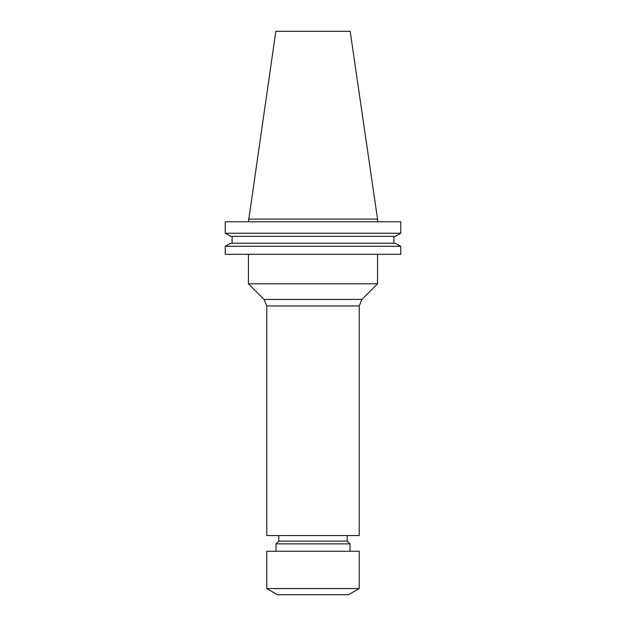 <?xml version="1.0" encoding="UTF-8"?>
<svg xmlns="http://www.w3.org/2000/svg" width="626" height="626" viewBox="0 0 626 626"><rect width="100%" height="100%" fill="white"/><g stroke="black" fill="none" stroke-linecap="round" stroke-linejoin="round"><path stroke-width="0.94" d="M377.556 254.312L377.556 283.797L248.444 283.797L248.444 254.312M359.214 305.965L266.786 305.965L266.786 535.551L359.214 535.551L359.214 305.965L361.922 299.431L377.556 283.797M276.035 551.263L276.035 543.869L278.805 541.099L347.195 541.099L347.195 535.551M276.035 543.869L349.965 543.869L347.195 541.099M313 588.565L359.214 588.565L359.214 551.263L266.786 551.263L266.786 588.565L313 588.565M266.786 588.565L277.42 594.7L348.58 594.7L359.214 588.565M248.444 219.1L377.556 219.1L350.169 31.3L275.831 31.3L248.444 221.784M377.556 219.1L377.556 221.784M400.757 254.312L225.243 254.312L225.243 246.284L230.791 243.201L225.243 246.284L400.757 246.284L400.757 254.312L400.757 246.284L395.209 243.201L400.757 246.284M395.209 243.201L230.791 243.201M393.903 236.331L393.903 243.201M232.097 243.201L232.097 236.331M395.209 236.331L400.757 233.248L395.209 236.331L230.791 236.331L225.243 233.248L230.791 236.331M400.757 233.248L225.243 233.248L225.243 221.784L400.757 221.784L400.757 233.248L400.757 221.784M266.786 305.965L264.078 299.431L361.922 299.431M349.965 551.263L349.965 543.869M278.805 541.099L278.805 535.551M264.078 299.431L248.444 283.797"/></g></svg>
